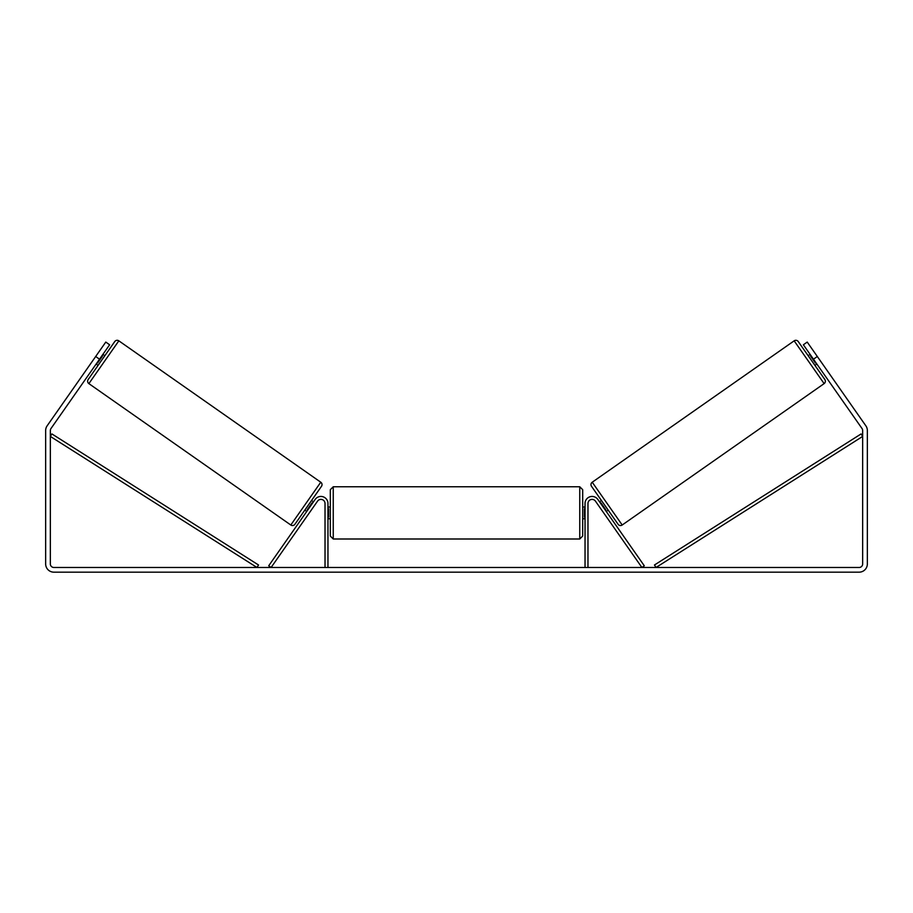 <?xml version="1.0" encoding="UTF-8"?>
<svg xmlns="http://www.w3.org/2000/svg" width="913" height="913" viewBox="0 0 913 913"><rect width="100%" height="100%" fill="white"/><g stroke="black" fill="none" stroke-linecap="round" stroke-linejoin="round"><path stroke-width="1.37" d="M325.028 567.475L325.028 503.497A4.109 4.109 0 0 0 317.553 501.146L271.104 567.475L268.707 565.786L315.145 499.457A7.042 7.042 0 0 1 327.961 503.497L327.961 567.475M587.972 567.475L587.972 503.497A4.109 4.109 0 0 1 595.447 501.146L641.896 567.475L644.293 565.786L597.855 499.457A7.042 7.042 0 0 0 585.039 503.497L585.039 567.475M794.162 340.834A2.933 2.933 0 0 1 798.247 341.553L824.838 379.534A2.933 2.933 0 0 1 824.119 383.62L622.198 525.009A2.933 2.933 0 0 1 618.101 524.29L591.51 486.309A2.933 2.933 0 0 1 592.229 482.224L794.162 340.834L824.119 383.62M808.176 355.739L810.105 354.392M814.91 365.348L816.838 364.002M811.064 355.762L810.584 356.104L815.389 362.963L815.868 362.632M599.521 501.842L601.439 500.495M606.255 511.463L608.172 510.116M600.48 503.211L600.959 502.88L605.775 509.751L605.285 510.082M99.528 359.197L95.682 356.504L105.782 342.078L109.628 344.772L50.98 428.528A3.526 3.526 0 0 0 50.341 430.548L50.341 563.949A3.526 3.526 0 0 0 53.867 567.475L859.133 567.475A3.526 3.526 0 0 0 862.659 563.949L862.659 430.548A3.526 3.526 0 0 0 862.02 428.528L803.372 344.772L807.218 342.078L817.318 356.504L813.472 359.197M95.682 356.504L47.134 425.835A8.217 8.217 0 0 0 45.65 430.548L45.65 563.949A8.217 8.217 0 0 0 53.867 572.166L859.133 572.166A8.217 8.217 0 0 0 867.35 563.949L867.35 430.548A8.217 8.217 0 0 0 865.866 425.835L817.318 356.504M118.838 340.834A2.933 2.933 0 0 0 114.753 341.553L88.162 379.534A2.933 2.933 0 0 0 88.881 383.62L290.802 525.009A2.933 2.933 0 0 0 294.899 524.29L321.49 486.309A2.933 2.933 0 0 0 320.771 482.224L118.838 340.834L88.881 383.62M104.824 355.739L102.895 354.392M101.936 355.762L102.416 356.104L97.611 362.963L97.132 362.632M98.09 365.348L96.162 364.002M313.479 501.842L311.561 500.495M306.745 511.463L304.828 510.116M312.52 503.211L312.041 502.88L307.225 509.751L307.715 510.082M330.312 512.889L330.312 489.699L333.245 486.766L333.245 539.001L330.312 536.068L330.312 512.889M579.755 486.766L582.688 489.699L582.688 536.068L579.755 539.001L579.755 486.766L333.245 486.766M585.039 517.078L584.446 517.078L584.446 508.701L585.039 508.701M327.961 508.701L328.554 508.701L328.554 517.078L327.961 517.078M50.341 436.425L256.964 567.475L258.539 564.999L51.915 433.937L50.341 436.425M862.659 436.425L656.036 567.475L654.461 564.999L861.085 433.937L862.659 436.425M622.198 525.009L592.229 482.224M290.802 525.009L320.771 482.224M582.688 507.023L585.039 507.023M585.039 518.755L582.688 518.755M579.755 539.001L333.245 539.001M330.312 507.023L327.961 507.023M330.312 518.755L327.961 518.755"/></g></svg>
